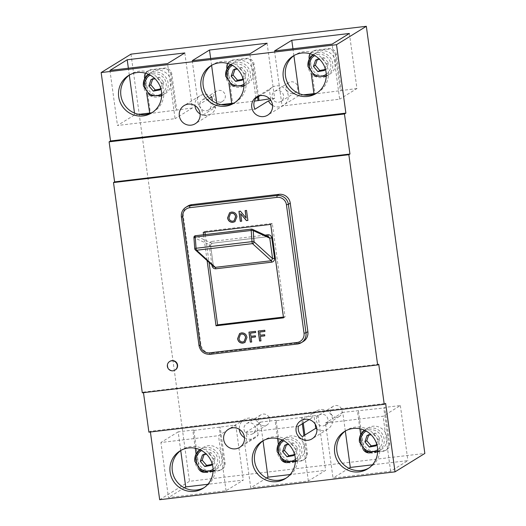 <?xml version="1.0" encoding="UTF-8"?>
<svg xmlns="http://www.w3.org/2000/svg" width="526" height="526" viewBox="0 0 526 526"><rect width="100%" height="100%" fill="white"/><g stroke="black" fill="none" stroke-linecap="round" stroke-linejoin="round"><path stroke-width="0.39" stroke-dasharray="2.63 1.97" d="M169.964 361.303A5.076 4.951 -121.7 0 0 167.695 366.201A5.076 4.951 -121.7 0 0 175.296 369.936M272.06 97.067A5.917 5.773 -121.7 0 0 280.93 101.419A5.917 5.773 -121.7 0 0 283.58 95.699A5.917 5.773 -121.7 0 0 274.717 91.346A5.917 5.773 -121.7 0 0 272.06 97.067M297.709 86.981A5.917 5.773 58.3 0 1 295.06 92.701A5.917 5.773 58.3 0 1 286.19 88.348A5.917 5.773 58.3 0 1 288.84 82.628A5.917 5.773 58.3 0 1 297.709 86.981M199.643 105.634A5.917 5.773 -121.7 0 0 208.513 109.987A5.917 5.773 -121.7 0 0 211.169 104.273A5.917 5.773 -121.7 0 0 202.3 99.914A5.917 5.773 -121.7 0 0 199.643 105.634M225.292 95.554A5.917 5.773 58.3 0 1 222.643 101.275A5.917 5.773 58.3 0 1 213.773 96.915A5.917 5.773 58.3 0 1 216.423 91.202A5.917 5.773 58.3 0 1 225.292 95.554M243.985 429.328A5.917 5.773 -121.7 0 0 252.855 433.687A5.917 5.773 -121.7 0 0 255.505 427.967A5.917 5.773 -121.7 0 0 246.641 423.614A5.917 5.773 -121.7 0 0 243.985 429.328M269.634 419.248A5.917 5.773 58.3 0 1 266.984 424.969A5.917 5.773 58.3 0 1 258.115 420.616A5.917 5.773 58.3 0 1 260.764 414.896A5.917 5.773 58.3 0 1 269.634 419.248M316.402 420.761A5.917 5.773 -121.7 0 0 325.272 425.113A5.917 5.773 -121.7 0 0 327.922 419.4A5.917 5.773 -121.7 0 0 319.052 415.04A5.917 5.773 -121.7 0 0 316.402 420.761M342.051 410.681A5.917 5.773 58.3 0 1 339.395 416.395A5.917 5.773 58.3 0 1 330.532 412.042A5.917 5.773 58.3 0 1 333.182 406.322A5.917 5.773 58.3 0 1 342.051 410.681M316.895 429.111A10.651 10.395 -121.7 0 0 332.531 418.854A10.651 10.395 -121.7 0 0 311.872 417.907L314.298 417.618L315.186 424.107M244.485 437.678A10.651 10.395 -121.7 0 0 258.161 435.127L244.662 443.457L250.738 487.826L308.341 481.007L325.607 470.356L290.142 474.551M298.373 426.238L245.622 432.477A10.651 10.395 58.3 0 1 244.662 443.457M200.143 113.984A10.651 10.395 -121.7 0 0 215.693 107.126L202.194 115.457L254.946 109.211M192.227 60.681L198.309 105.049A10.651 10.395 58.3 0 1 202.194 115.457M272.56 105.41A10.651 10.395 -121.7 0 0 288.189 95.153A10.651 10.395 -121.7 0 0 269.411 89.9L270.851 100.407M304.666 447.021A12.683 12.374 -121.7 0 0 285.664 437.691A12.683 12.374 -121.7 0 0 279.977 449.94A12.683 12.374 -121.7 0 0 298.985 459.277A12.683 12.374 -121.7 0 0 304.666 447.021M222.373 456.759A12.683 12.374 -121.7 0 0 203.371 447.429A12.683 12.374 -121.7 0 0 197.691 459.685A12.683 12.374 -121.7 0 0 216.692 469.014A12.683 12.374 -121.7 0 0 222.373 456.759M386.958 437.284A12.683 12.374 -121.7 0 0 367.95 427.954A12.683 12.374 -121.7 0 0 362.269 440.203A12.683 12.374 -121.7 0 0 381.271 449.539A12.683 12.374 -121.7 0 0 386.958 437.284M335.529 61.864A12.683 12.374 -121.7 0 0 316.527 52.528A12.683 12.374 -121.7 0 0 310.846 64.783A12.683 12.374 -121.7 0 0 329.848 74.113A12.683 12.374 -121.7 0 0 335.529 61.864M170.95 81.339A12.683 12.374 -121.7 0 0 151.948 72.009A12.683 12.374 -121.7 0 0 146.261 84.259A12.683 12.374 -121.7 0 0 165.269 93.595A12.683 12.374 -121.7 0 0 170.95 81.339M253.243 71.602A12.683 12.374 -121.7 0 0 234.234 62.272A12.683 12.374 -121.7 0 0 228.554 74.521A12.683 12.374 -121.7 0 0 247.555 83.858A12.683 12.374 -121.7 0 0 253.243 71.602M317.29 92.747A21.98 21.454 -121.7 0 0 318.408 92.103A21.98 21.454 -121.7 0 0 328.257 70.865A21.98 21.454 -121.7 0 0 295.316 54.691A21.98 21.454 -121.7 0 0 294.244 55.401M152.704 112.229A21.98 21.454 -121.7 0 0 153.829 111.584A21.98 21.454 -121.7 0 0 163.678 90.341A21.98 21.454 -121.7 0 0 130.737 74.166A21.98 21.454 -121.7 0 0 129.659 74.876M204.134 487.648A21.98 21.454 -121.7 0 0 205.252 487.004A21.98 21.454 -121.7 0 0 215.108 465.76A21.98 21.454 -121.7 0 0 182.167 449.585A21.98 21.454 -121.7 0 0 181.089 450.295M368.713 468.166A21.98 21.454 -121.7 0 0 369.837 467.522A21.98 21.454 -121.7 0 0 379.687 446.285A21.98 21.454 -121.7 0 0 346.746 430.11A21.98 21.454 -121.7 0 0 345.667 430.82M286.427 477.91A21.98 21.454 -121.7 0 0 287.544 477.266A21.98 21.454 -121.7 0 0 297.394 456.022A21.98 21.454 -121.7 0 0 264.453 439.848A21.98 21.454 -121.7 0 0 263.375 440.558M234.997 102.485A21.98 21.454 -121.7 0 0 236.115 101.84A21.98 21.454 -121.7 0 0 245.971 80.603A21.98 21.454 -121.7 0 0 213.03 64.428A21.98 21.454 -121.7 0 0 211.952 65.139M203.569 234.774L207.106 260.594M283.415 317.066L285.085 316.862L272.29 223.425L204.811 231.414L204.916 232.183M205.245 234.576L209.052 262.362M187.835 206.041A10.145 9.902 -121.7 0 0 183.291 215.844L200.886 344.32A10.145 9.902 -121.7 0 0 212.136 353.163L299.36 342.84A10.145 9.902 -121.7 0 0 303.318 341.466M311.872 417.907L309.137 419.59M245.622 432.477L259.121 424.147A10.651 10.395 -121.7 0 0 239.317 429.308M263.026 440.814L260.462 422.108L256.695 424.436L259.121 424.147M260.462 422.108L276.097 420.261L275.157 420.839L318.066 415.297L314.298 417.618M280.95 459.257A6.766 6.601 58.3 0 1 280.069 456.713L281.015 456.134L276.097 420.261M318.066 415.297L325.607 470.356M281.015 456.134A6.766 6.601 -121.7 0 0 288.511 462.032L301.674 460.474A6.766 6.601 -121.7 0 0 307.348 453.017L304.883 435.028M303.265 423.22L302.43 417.144M345.319 431.077L342.755 412.371L383.783 407.985L384.723 407.407L400.358 405.553L383.092 416.211L325.489 423.029L333.03 478.088L390.634 471.27L407.9 460.618L372.434 464.813M342.755 412.371L325.489 423.029M363.236 449.52A6.766 6.601 58.3 0 1 362.361 446.975L363.302 446.396L358.39 410.523M400.358 405.553L407.9 460.618M363.302 446.396A6.766 6.601 -121.7 0 0 370.804 452.288L383.967 450.729A6.766 6.601 -121.7 0 0 389.635 443.28L384.723 407.407M180.734 450.552L178.176 431.846L193.811 429.998L192.864 430.577L235.78 425.034L218.514 435.686L160.91 442.504L168.451 497.563L226.055 490.745L243.321 480.093L207.849 484.288M178.176 431.846L160.91 442.504M198.657 468.995A6.766 6.601 58.3 0 1 197.783 466.45L198.723 465.872L193.811 429.998M235.78 425.034L243.321 480.093M198.723 465.872A6.766 6.601 -121.7 0 0 206.218 471.769L219.388 470.211A6.766 6.601 -121.7 0 0 225.056 462.755L220.144 426.882M309.104 58.208L310.051 57.623L314.962 93.503L314.022 94.082M314.962 93.503L313.956 93.621M303.39 94.871L299.327 95.351L282.061 106.002L339.664 99.19L332.123 44.125M349.389 33.473L356.93 88.532L339.664 99.19M356.93 88.532L314.351 94.042M310.051 57.623A6.766 6.601 58.3 0 1 315.718 50.174L328.881 48.616A6.766 6.601 58.3 0 1 336.384 54.513L341.295 90.387M299.327 95.351L299.084 93.595M293.889 55.657L292.943 48.76M215.693 107.126L213.267 107.416L212.373 100.887M267.096 43.211L274.638 98.27L270.87 100.597M274.638 98.27L269.634 98.862M232.058 103.78L254.393 101.137M226.818 67.946L227.758 67.367L232.67 103.241L231.729 103.819M232.67 103.241L231.67 103.359M221.098 104.608L217.034 105.088L213.267 107.416M227.758 67.367A6.766 6.601 58.3 0 1 233.426 59.911L246.595 58.353A6.766 6.601 58.3 0 1 254.091 64.251L258.522 96.62M217.034 105.088L216.797 103.333M211.597 65.395L210.656 58.498M144.525 77.684L145.465 77.105L150.383 112.978L149.443 113.557M150.383 112.978L149.377 113.097M138.811 114.346L134.748 114.826L117.482 125.484L175.086 118.666L167.544 63.6M184.81 52.948L192.352 108.008L175.086 118.666M192.352 108.008L149.765 113.517M145.465 77.105A6.766 6.601 58.3 0 1 151.14 69.649L164.303 68.091A6.766 6.601 58.3 0 1 171.798 73.988L176.716 109.862M134.748 114.826L134.505 113.07M129.311 75.133L128.364 68.242M148.884 432.162L150.298 431.287L385.65 403.435M150.298 431.287L150.397 431.984M266.629 478.022L250.738 487.826M159.667 499.7L189.491 481.297L424.844 453.445M348.922 468.285L333.03 478.088M184.337 487.76L168.451 497.563M130.981 54.152L189.491 481.297M142.303 392.797L143.401 392.12L143.473 392.659M274.519 50.943L282.061 106.002M109.941 70.418L117.482 125.484M226.055 490.745L218.514 435.686M390.634 471.27L383.092 416.211M308.341 481.007L302.266 436.639M258.161 435.127L256.695 424.436M269.411 89.9L260.107 95.64M255.912 98.231L249.83 53.862M198.309 105.049L209.315 98.257M143.401 392.12L378.753 364.268M144.65 78.604L146.616 92.938M171.798 73.988L170.858 74.567L175.776 110.44M170.858 74.567A6.766 6.601 -121.7 0 0 163.362 68.676L150.193 70.234A6.766 6.601 -121.7 0 0 145.478 73.206M226.943 68.867L228.902 83.193M254.091 64.251L253.151 64.829L257.582 97.198M253.151 64.829A6.766 6.601 -121.7 0 0 245.649 58.932L232.485 60.49A6.766 6.601 -121.7 0 0 227.771 63.468M309.235 59.129L311.195 73.456M336.384 54.513L335.437 55.092L340.355 90.965M335.437 55.092A6.766 6.601 -121.7 0 0 327.941 49.194L314.778 50.752A6.766 6.601 -121.7 0 0 310.064 53.731M197.783 466.45L196.08 454.03M195.284 448.237L192.864 430.577M225.056 462.755L224.115 463.334L219.197 427.46M212.478 471.493L205.278 472.348A6.766 6.601 58.3 0 1 205.153 472.361M224.115 463.334A6.766 6.601 58.3 0 1 218.441 470.79L213.076 471.428M362.361 446.975L360.658 434.548M359.863 428.762L357.45 411.102M389.635 443.28L388.694 443.859L383.783 407.985M377.057 452.018L369.857 452.873A6.766 6.601 58.3 0 1 369.732 452.886M388.694 443.859A6.766 6.601 58.3 0 1 383.027 451.315L377.655 451.946M280.069 456.713L278.366 444.286M277.577 438.5L275.157 420.839M307.348 453.017L306.402 453.596L303.943 435.607M302.325 423.798L301.49 417.723M294.764 461.756L287.571 462.61A6.766 6.601 58.3 0 1 287.446 462.624M306.402 453.596A6.766 6.601 58.3 0 1 300.734 461.052L295.362 461.69M242.894 78.118L244.34 73.798L239.895 68.61L237.344 69.077M160.601 87.855L162.047 83.535L157.603 78.348L155.052 78.815M325.186 68.38L326.633 64.06L322.188 58.873L319.63 59.339M376.609 443.799L378.056 439.48L373.611 434.292L371.06 434.759M212.031 463.274L213.477 458.955L209.032 453.774L206.475 454.234M294.323 453.537L295.763 449.217L291.325 444.029L288.767 444.496M293.922 454.734L295.513 454.444L297.65 448.06L293.206 442.872L291.325 444.029M297.65 448.06L295.763 449.217M295.513 454.444L293.626 455.608M293.206 442.872L286.624 444.069L286.335 444.943M286.624 444.069L284.744 445.233M211.63 464.471L213.221 464.182L215.358 457.798L210.913 452.61L209.032 453.774M215.358 457.798L213.477 458.955M213.221 464.182L211.34 465.346M210.913 452.61L204.331 453.807L204.042 454.681M204.331 453.807L202.451 454.97M376.208 444.996L377.8 444.707L379.943 438.316L375.498 433.135L373.611 434.292M379.943 438.316L378.056 439.48M377.8 444.707L375.919 445.87M375.498 433.135L368.917 434.331L368.621 435.206M368.917 434.331L367.03 435.495M324.785 69.577L326.376 69.287L328.513 62.896L324.069 57.709L322.188 58.873M328.513 62.896L326.633 64.06M326.376 69.287L324.489 70.445M324.069 57.709L317.487 58.912L317.198 59.786M317.487 58.912L315.607 60.076M160.2 89.052L161.798 88.763L163.934 82.378L159.49 77.191L157.603 78.348M163.934 82.378L162.047 83.535M161.798 88.763L159.911 89.926M159.49 77.191L152.908 78.387L152.612 79.262M152.908 78.387L151.021 79.551M242.493 79.314L244.084 79.025L246.221 72.634L241.782 67.453L239.895 68.61M246.221 72.634L244.34 73.798M244.084 79.025L242.203 80.189M241.782 67.453L235.201 68.65L234.905 69.524M235.201 68.65L233.314 69.813M211.807 96.718A10.651 10.395 -121.7 0 0 194.975 105.608M204.811 231.414L203.24 232.38M272.29 223.425L270.719 224.398M285.085 316.862L283.521 317.835M251.336 229.132L267.879 236.661A1.69 0.335 83.3 0 0 268.004 236.47M193.969 237.614A1.69 1.644 114.6 0 1 195.455 235.747L211.879 243.275A1.69 0.335 83.3 0 0 211.919 243.282L211.919 243.282A1.69 0.335 83.3 0 0 212.031 241.408C210.078 241.861 209.138 243.13 209.21 245.215L210.571 245.175L211.919 243.282L267.879 236.661A1.69 0.335 83.3 0 1 267.833 236.654L211.879 243.275L210.545 245.208L213.346 265.669L194.778 248.798L193.969 237.614L210.545 245.208L213.346 265.669L214.016 266.873L213.372 265.637L212.622 265.61M229.632 212.701L231.552 212.077M231.644 212.024C234.708 211.971 236.503 213.503 237.029 216.62L236.937 216.679M237.029 216.62L234.977 221.637M230.427 213.655L229.073 217.692C229.402 219.967 230.677 221.117 232.88 221.137L234.149 220.729M260.449 336.331L260.968 340.881M258.299 330.979L264.788 330.256M264.887 330.196L264.946 331.413M259.851 331.965L260.199 335.233M260.291 335.174L264.631 334.707M264.723 334.648L264.788 335.864M251.185 337.429L251.704 341.979M249.035 332.07L255.524 331.354M255.616 331.295L255.682 332.504M250.586 333.063L250.928 336.331M251.027 336.272L255.36 335.805M255.458 335.746L255.518 336.962M239.639 333.497L241.559 332.873M241.651 332.813C244.715 332.767 246.51 334.299 247.036 337.409L246.944 337.468M247.036 337.409L244.991 342.426M240.435 334.451L239.08 338.488C239.415 340.763 240.684 341.913 242.894 341.933L244.156 341.519M240.763 213.655L241.697 221.183M239.028 211.281L240.402 211.163M240.5 211.104L246.253 218.014M245.228 210.545L246.53 210.439M246.622 210.38L247.897 220.447M234.234 62.272L230.664 64.514A12.683 12.374 58.3 0 1 250.415 73.344A12.683 12.374 58.3 0 1 244.735 85.6A12.683 12.374 58.3 0 1 225.726 76.263M243.959 84.075A10.993 10.724 -121.7 0 0 248.456 73.732A10.993 10.724 -121.7 0 0 232.426 65.388M151.948 72.009L148.371 74.251A12.683 12.374 58.3 0 1 168.123 83.082A12.683 12.374 58.3 0 1 162.442 95.337A12.683 12.374 58.3 0 1 143.44 86.008M161.666 93.812A10.993 10.724 -121.7 0 0 166.163 83.47A10.993 10.724 -121.7 0 0 150.134 75.126M326.251 74.337A10.993 10.724 -121.7 0 0 330.749 63.994A10.993 10.724 -121.7 0 0 314.719 55.651M316.527 52.528L312.957 54.776A12.683 12.374 58.3 0 1 332.708 63.607A12.683 12.374 58.3 0 1 327.021 75.862A12.683 12.374 58.3 0 1 308.019 66.526M367.95 427.954L364.38 430.196A12.683 12.374 58.3 0 1 384.131 439.026A12.683 12.374 58.3 0 1 378.45 451.282A12.683 12.374 58.3 0 1 359.442 441.945M377.675 449.756A10.993 10.724 -121.7 0 0 382.172 439.414A10.993 10.724 -121.7 0 0 366.142 431.07M295.382 459.494A10.993 10.724 -121.7 0 0 299.879 449.151A10.993 10.724 -121.7 0 0 283.856 440.808M285.664 437.691L282.094 439.933A12.683 12.374 58.3 0 1 301.839 448.763A12.683 12.374 58.3 0 1 296.158 461.019A12.683 12.374 58.3 0 1 277.156 451.689M213.096 469.231A10.993 10.724 -121.7 0 0 217.593 458.889A10.993 10.724 -121.7 0 0 201.563 450.545M203.371 447.429L199.801 449.671A12.683 12.374 58.3 0 1 219.552 458.501A12.683 12.374 58.3 0 1 213.865 470.757A12.683 12.374 58.3 0 1 194.863 461.427M212.031 241.408L265.084 235.129M211.919 264.966L209.21 245.215M163.362 68.676L164.303 68.091M151.14 69.649L150.193 70.234M245.649 58.932L246.595 58.353M233.426 59.911L232.485 60.49M327.941 49.194L328.881 48.616M315.718 50.174L314.778 50.752M218.441 470.79L219.388 470.211M206.218 471.769L205.278 472.348M383.027 451.315L383.967 450.729M370.804 452.288L369.857 452.873M300.734 461.052L301.674 460.474M288.511 462.032L287.571 462.61M212.136 353.163L210.249 354.327A10.145 9.902 58.3 0 1 199.006 345.483L181.404 217.008L183.291 215.844M199.006 345.483L200.886 344.32M297.42 344.011L299.36 342.84M295.06 92.701L280.93 101.419M222.643 101.275L208.513 109.987M266.984 424.969L252.855 433.687M339.395 416.395L325.272 425.113M327.757 429.144L312.063 438.829M255.34 437.717L239.646 447.402M210.998 114.017L195.304 123.702M283.415 105.45L267.721 115.135M318.408 92.103L316.211 93.464M153.829 111.584L151.633 112.939M205.252 487.004L203.056 488.358M369.837 467.522L367.635 468.883M287.544 477.266L285.348 478.621M236.115 101.84L233.919 103.201M213.03 64.428L210.834 65.783M264.453 439.848L262.257 441.202M346.746 430.11L344.55 431.465M182.167 449.585L179.964 450.94M130.737 74.166L128.541 75.52M295.316 54.691L293.12 56.045M312.135 51.673L313.082 51.094M229.849 61.41L230.789 60.832M147.556 71.148L148.496 70.569M222.025 469.291L221.084 469.869M386.603 449.815L385.663 450.394M304.317 459.553L303.37 460.132M243.952 86.04L247.555 83.858M161.66 95.778L165.269 93.595M326.238 76.303L329.848 74.113M377.668 451.722L381.271 449.539M213.089 471.197L216.692 469.014M295.375 461.46L298.985 459.277M272.225 87.316L256.53 97.001M199.814 95.89L184.113 105.575M244.156 419.584L228.455 429.269M316.567 411.01L300.872 420.701M333.182 406.322L319.052 415.04M260.764 414.896L246.641 423.614M216.423 91.202L202.3 99.914M288.84 82.628L274.717 91.346"/><path stroke-width="0.79" d="M177.255 365.228A5.076 4.951 -121.7 0 0 169.655 361.493A5.076 4.951 -121.7 0 0 167.38 366.392A5.076 4.951 -121.7 0 0 174.98 370.126A5.076 4.951 -121.7 0 0 177.255 365.228M174.98 370.126L175.296 369.936A5.076 4.951 -121.7 0 0 177.564 365.031A5.076 4.951 -121.7 0 0 169.964 361.303L169.655 361.493M271.751 237.811L274.552 258.266L272.593 258.654L254.032 241.782A1.69 1.617 132.3 0 1 252.5 243.623A1.69 0.335 -96.7 0 1 252.072 242.17A1.69 0.335 -96.7 0 1 252.013 241.644L251.204 230.46A1.69 0.368 -4.1 0 1 253.216 230.605L254.032 241.782A1.69 0.368 175.9 0 0 252.013 241.644L196.053 248.265A1.69 0.368 175.9 0 0 194.738 248.726A1.69 0.368 175.9 0 0 194.778 248.798A1.69 1.617 132.3 0 0 195.291 249.85L195.291 249.85A1.69 1.617 132.3 0 0 196.546 250.245L215.351 267.339L214.016 266.873L195.291 249.85A1.69 1.69 0 0 1 194.738 248.726L193.93 237.542A1.69 0.368 -4.1 0 1 195.245 237.081L196.053 248.265A1.69 0.335 -96.7 0 0 196.546 250.245L252.5 243.623L271.311 260.718L272.593 258.654L269.792 238.199L271.751 237.811C271.258 235.78 270.009 234.767 267.99 234.787L265.084 235.129M309.137 419.59L298.373 426.238A10.651 10.395 58.3 0 0 302.266 436.639L315.764 428.309A10.651 10.395 -121.7 0 0 316.895 429.111M296.099 430.991A10.651 10.395 -121.7 0 0 312.063 438.829A10.651 10.395 -121.7 0 0 316.836 428.539A10.651 10.395 -121.7 0 0 300.872 420.701A10.651 10.395 -121.7 0 0 296.099 430.991M223.681 439.558A10.651 10.395 -121.7 0 0 239.646 447.402A10.651 10.395 -121.7 0 0 244.419 437.106A10.651 10.395 -121.7 0 0 228.455 429.269A10.651 10.395 -121.7 0 0 223.681 439.558M239.317 429.308A10.651 10.395 -121.7 0 0 244.485 437.678M179.34 115.865A10.651 10.395 -121.7 0 0 195.304 123.702A10.651 10.395 -121.7 0 0 200.077 113.412A10.651 10.395 -121.7 0 0 184.113 105.575A10.651 10.395 -121.7 0 0 179.34 115.865M194.975 105.608A10.651 10.395 -121.7 0 0 200.143 113.984M260.107 95.64L255.912 98.231A10.651 10.395 58.3 0 0 254.946 109.211L268.444 100.887A10.651 10.395 -121.7 0 0 272.56 105.41M251.757 107.297A10.651 10.395 -121.7 0 0 267.721 115.135A10.651 10.395 -121.7 0 0 272.494 104.845A10.651 10.395 -121.7 0 0 256.53 97.001A10.651 10.395 -121.7 0 0 251.757 107.297M283.271 77.283A21.98 21.454 -121.7 0 0 316.211 93.464A21.98 21.454 -121.7 0 0 326.061 72.22A21.98 21.454 -121.7 0 0 293.12 56.045A21.98 21.454 -121.7 0 0 283.271 77.283M294.244 55.401A21.98 21.454 -121.7 0 0 285.467 75.928A21.98 21.454 -121.7 0 0 317.29 92.747M118.692 96.764A21.98 21.454 -121.7 0 0 151.633 112.939A21.98 21.454 -121.7 0 0 161.482 91.695A21.98 21.454 -121.7 0 0 128.541 75.52A21.98 21.454 -121.7 0 0 118.692 96.764M129.659 74.876A21.98 21.454 -121.7 0 0 120.888 95.403A21.98 21.454 -121.7 0 0 152.704 112.229M170.115 472.184A21.98 21.454 -121.7 0 0 203.056 488.358A21.98 21.454 -121.7 0 0 212.905 467.121A21.98 21.454 -121.7 0 0 179.964 450.94A21.98 21.454 -121.7 0 0 170.115 472.184M181.089 450.295A21.98 21.454 -121.7 0 0 172.311 470.829A21.98 21.454 -121.7 0 0 204.134 487.648M334.694 452.708A21.98 21.454 -121.7 0 0 367.635 468.883A21.98 21.454 -121.7 0 0 377.49 447.639A21.98 21.454 -121.7 0 0 344.55 431.465A21.98 21.454 -121.7 0 0 334.694 452.708M345.667 430.82A21.98 21.454 -121.7 0 0 336.896 451.347A21.98 21.454 -121.7 0 0 368.713 468.166M252.408 462.446A21.98 21.454 -121.7 0 0 285.348 478.621A21.98 21.454 -121.7 0 0 295.198 457.377A21.98 21.454 -121.7 0 0 262.257 441.202A21.98 21.454 -121.7 0 0 252.408 462.446M263.375 440.558A21.98 21.454 -121.7 0 0 254.604 461.085A21.98 21.454 -121.7 0 0 286.427 477.91M200.978 87.027A21.98 21.454 -121.7 0 0 233.919 103.201A21.98 21.454 -121.7 0 0 243.768 81.957A21.98 21.454 -121.7 0 0 210.834 65.783A21.98 21.454 -121.7 0 0 200.978 87.027M211.952 65.139A21.98 21.454 -121.7 0 0 203.181 85.666A21.98 21.454 -121.7 0 0 234.997 102.485M242.959 343.143C239.968 343.202 238.179 341.722 237.594 338.698L239.593 333.523L241.559 332.873C244.623 332.826 246.411 334.358 246.944 337.468L244.938 342.459L243.058 343.083C240.06 343.143 238.271 341.663 237.686 338.639L237.594 338.698M260.968 340.881L259.581 341.045L258.207 331.032L264.788 330.256L264.946 331.413L259.759 332.024L260.199 335.233L264.631 334.707L264.788 335.864L260.357 336.39L260.968 340.881M207.106 260.594L216.041 325.818L283.521 317.835L270.719 224.398L203.24 232.38L203.569 234.774M232.952 222.347C229.961 222.406 228.172 220.927 227.58 217.902L229.586 212.734L231.552 212.077C234.609 212.031 236.404 213.563 236.937 216.679L234.931 221.663L233.044 222.288C230.053 222.347 228.264 220.867 227.679 217.843L227.58 217.902M251.704 341.979L250.31 342.143L248.943 332.13L255.524 331.354L255.682 332.504L250.488 333.122L250.928 336.331L255.36 335.805L255.518 336.962L251.086 337.482L251.704 341.979M241.697 221.183L240.303 221.347L238.929 211.334L240.402 211.163L246.155 218.073L245.136 210.604L246.53 210.439L247.897 220.447L246.424 220.624L240.671 213.714L241.697 221.183M204.916 232.183L205.245 234.576M209.052 262.362L217.613 324.851L283.415 317.066M113.504 182.561L142.303 392.797L377.655 364.945L348.856 154.71L113.504 182.561L114.602 181.884L349.954 154.033L344.464 113.984L109.119 141.836L114.602 181.884M189.827 207.685A8.455 8.252 -121.7 0 0 182.739 217.001L200.334 345.483A8.455 8.252 -121.7 0 0 209.71 352.847L296.934 342.525A8.455 8.252 -121.7 0 0 304.021 333.208L286.427 204.732A8.455 8.252 -121.7 0 0 277.051 197.362L189.827 207.685A1.69 0.335 83.3 0 1 189.912 205.824L277.136 195.501A10.145 9.902 58.3 0 1 288.386 204.344L305.981 332.82A10.145 9.902 58.3 0 1 301.437 342.623L303.318 341.466A10.145 9.902 -121.7 0 0 307.868 331.663L290.267 203.181A10.145 9.902 -121.7 0 0 279.023 194.337L191.793 204.66A10.145 9.902 -121.7 0 0 187.835 206.041L185.954 207.205A10.145 9.902 58.3 0 1 189.912 205.824L191.793 204.66M290.142 474.551L268.004 477.174L263.026 440.814M304.883 435.028L303.265 423.22M372.434 464.813L350.296 467.436L345.319 431.077M207.849 484.288L185.717 486.912L180.734 450.552M313.956 93.621L303.39 94.871M311.195 73.456L314.022 94.082L314.351 94.042M291.785 40.292L274.519 50.943L332.123 44.125L349.389 33.473L291.785 40.292L292.943 48.76M299.084 93.595L293.889 55.657M270.851 100.407L268.444 100.887M269.634 98.862L254.393 101.137M228.902 83.193L231.729 103.819L232.058 103.78M231.67 103.359L221.098 104.608M258.522 96.62L259.002 100.124M209.493 50.029L192.227 60.681L249.83 53.862L267.096 43.211L209.493 50.029L210.656 58.498M216.797 103.333L211.597 65.395M149.377 113.097L138.811 114.346M146.616 92.938L149.765 113.517M127.207 59.767L109.941 70.418L167.544 63.6L184.81 52.948L127.207 59.767L128.364 68.242M134.505 113.07L129.311 75.133M150.397 431.984L159.667 499.7L395.019 471.848L385.65 403.435L384.236 404.31L378.753 364.268L377.655 364.945M344.464 113.984L345.878 113.116L110.526 140.968L101.156 72.555L130.981 54.152L366.333 26.3L336.508 44.703L101.156 72.555M345.878 113.116L336.508 44.703M268.004 477.174L266.629 478.022M395.019 471.848L424.844 453.445L366.333 26.3M350.296 467.436L348.922 468.285M185.717 486.912L184.337 487.76M348.856 154.71L349.954 154.033M143.473 392.659L148.884 432.162L384.236 404.31M109.119 141.836L110.526 140.968M315.186 424.107L315.764 428.309M209.315 98.257L211.807 96.718L212.373 100.887M145.478 73.206A6.766 6.601 -121.7 0 0 144.525 77.684L144.65 78.604M227.771 63.468A6.766 6.601 -121.7 0 0 226.818 67.946L226.943 68.867M257.582 97.198L258.062 100.703M310.064 53.731A6.766 6.601 -121.7 0 0 309.104 58.208L309.235 59.129M196.08 454.03L195.284 448.237M205.153 472.361A6.766 6.601 58.3 0 1 198.657 468.995M213.076 471.428L212.478 471.493M360.658 434.548L359.863 428.762M369.732 452.886A6.766 6.601 58.3 0 1 363.236 449.52M377.655 451.946L377.057 452.018M278.366 444.286L277.577 438.5M303.943 435.607L302.325 423.798M287.446 462.624A6.766 6.601 58.3 0 1 280.95 459.257M295.362 461.69L294.764 461.756M237.344 69.077L233.314 69.813L231.177 76.198L235.622 81.385L242.203 80.189L242.894 78.118M155.052 78.815L151.021 79.551L148.884 85.935L153.329 91.123L159.911 89.926L160.601 87.855M319.63 59.339L315.607 60.076L313.463 66.46L317.908 71.648L324.489 70.445L325.186 68.38M371.06 434.759L367.03 435.495L364.893 441.879L369.337 447.067L375.919 445.87L376.609 443.799M206.475 454.234L202.451 454.97L200.314 461.361L204.752 466.542L211.34 465.346L212.031 463.274M288.767 444.496L284.744 445.233L282.6 451.617L287.045 456.805L293.626 455.608L294.323 453.537M286.335 444.943L284.487 450.46L288.932 455.647L293.922 454.734M288.932 455.647L287.045 456.805M284.487 450.46L282.6 451.617M204.042 454.681L202.194 460.197L206.639 465.385L211.63 464.471M206.639 465.385L204.752 466.542M202.194 460.197L200.314 461.361M368.621 435.206L366.773 440.716L371.218 445.903L376.208 444.996M371.218 445.903L369.337 447.067M366.773 440.716L364.893 441.879M317.198 59.786L315.35 65.296L319.795 70.484L324.785 69.577M319.795 70.484L317.908 71.648M315.35 65.296L313.463 66.46M152.612 79.262L150.771 84.778L155.209 89.959L160.2 89.052M155.209 89.959L153.329 91.123M150.771 84.778L148.884 85.935M234.905 69.524L233.057 75.034L237.502 80.222L242.493 79.314M237.502 80.222L235.622 81.385M233.057 75.034L231.177 76.198M217.613 324.851L216.041 325.818M251.415 229.126A1.69 1.644 114.6 0 1 252.276 229.257L252.276 229.257A1.69 1.644 114.6 0 1 253.216 230.605L269.792 238.199L268.72 236.799L252.276 229.257A1.69 1.69 0 0 0 251.375 229.119A1.69 0.335 -96.7 0 1 251.415 229.126M193.969 237.614A1.69 0.368 -4.1 0 1 193.93 237.542A1.69 1.69 0 0 1 195.416 235.74A1.69 0.335 -96.7 0 1 195.455 235.747L251.336 229.132A1.69 0.335 -96.7 0 1 251.375 229.119L195.416 235.74A1.69 0.335 -96.7 0 0 195.389 235.753A1.69 0.335 -96.7 0 0 195.245 237.081L251.204 230.46A1.69 0.335 -96.7 0 1 251.343 229.126M274.552 258.266C274.631 260.409 273.698 261.711 271.745 262.172L215.785 268.793C213.766 268.806 212.511 267.76 212.011 265.669L212.622 265.61M227.679 217.843L229.632 212.701M234.977 221.637L233.044 222.288M234.149 220.729L235.635 216.771C235.332 214.43 234.063 213.227 231.815 213.175L230.427 213.655M231.716 213.234L230.381 213.688L228.974 217.751C229.31 220.026 230.579 221.176 232.788 221.196L234.103 220.756L235.543 216.83C235.24 214.49 233.965 213.286 231.716 213.234L231.815 213.175M260.962 340.835L259.581 341.045M259.673 340.986L258.305 331.025M264.94 331.367L259.759 332.024M264.782 335.818L260.357 336.39M251.698 341.933L250.31 342.143M250.402 342.084L249.041 332.116M255.675 332.458L250.488 333.122M255.511 336.916L251.086 337.482M237.686 338.639L239.639 333.497M244.991 342.426L243.058 343.083M244.156 341.519L245.642 337.567C245.346 335.22 244.071 334.023 241.822 333.971L240.435 334.451M241.723 334.03L240.389 334.477L238.988 338.547C239.317 340.822 240.586 341.966 242.795 341.985L244.11 341.552L245.55 337.626C245.248 335.279 243.972 334.082 241.723 334.03L241.822 333.971M241.69 221.137L240.303 221.347M240.395 221.288L239.034 211.327M245.234 210.591L246.155 218.073M247.891 220.401L246.424 220.624M246.523 220.565L240.671 213.714M225.726 76.263A12.683 12.374 58.3 0 1 230.664 64.514L226.561 69.688L225.7 76.303L232.387 85.922L243.952 86.04M232.426 65.388A10.993 10.724 -121.7 0 0 227.061 76.263A10.993 10.724 -121.7 0 0 243.959 84.075M143.44 86.008A12.683 12.374 58.3 0 1 148.371 74.251L144.269 79.426L143.407 86.04L150.101 95.666L161.66 95.778M150.134 75.126A10.993 10.724 -121.7 0 0 144.768 86.001A10.993 10.724 -121.7 0 0 161.666 93.812M314.719 55.651A10.993 10.724 -121.7 0 0 309.347 66.526A10.993 10.724 -121.7 0 0 326.251 74.337M308.019 66.526A12.683 12.374 58.3 0 1 312.957 54.776L308.854 59.951L307.986 66.565L314.68 76.185L326.238 76.303M359.442 441.945A12.683 12.374 58.3 0 1 364.38 430.196L360.277 435.37L359.416 441.985L366.103 451.604L377.668 451.722M366.142 431.07A10.993 10.724 -121.7 0 0 360.777 441.945A10.993 10.724 -121.7 0 0 377.675 449.756M283.856 440.808A10.993 10.724 -121.7 0 0 278.484 451.683A10.993 10.724 -121.7 0 0 295.382 459.494M277.156 451.689A12.683 12.374 58.3 0 1 282.094 439.933L277.984 445.108L277.123 451.722L283.816 461.348L295.375 461.46M201.563 450.545A10.993 10.724 -121.7 0 0 196.198 461.427A10.993 10.724 -121.7 0 0 213.096 469.231M194.863 461.427A12.683 12.374 58.3 0 1 199.801 449.671L195.698 454.852L194.837 461.46L201.524 471.086L213.089 471.197M212.011 265.669L211.919 264.966M277.051 197.362A1.69 0.335 83.3 0 1 277.136 195.501L279.023 194.337M286.427 204.732L288.386 204.344L290.267 203.181M199.006 345.483L181.404 217.008A10.145 9.902 58.3 0 1 185.954 207.205C182.502 209.545 180.977 212.826 181.378 217.041L182.739 217.001M297.42 344.011L210.249 354.327A1.69 0.335 83.3 0 0 210.249 354.327L297.446 344.011A1.69 0.335 83.3 0 0 297.479 344.004A10.145 9.902 58.3 0 0 301.437 342.623L297.446 344.011A1.69 0.335 83.3 0 1 296.934 342.525M304.021 333.208L305.981 332.82L307.868 331.663M215.785 268.793A1.69 0.335 83.3 0 0 215.351 267.339L271.311 260.718A1.69 0.335 83.3 0 1 271.745 262.172M268.004 236.47A1.69 0.335 83.3 0 0 267.99 234.787M209.71 352.847A1.69 0.335 83.3 0 0 210.222 354.333C204.134 354.452 200.386 351.513 198.973 345.516L200.334 345.483"/></g></svg>
